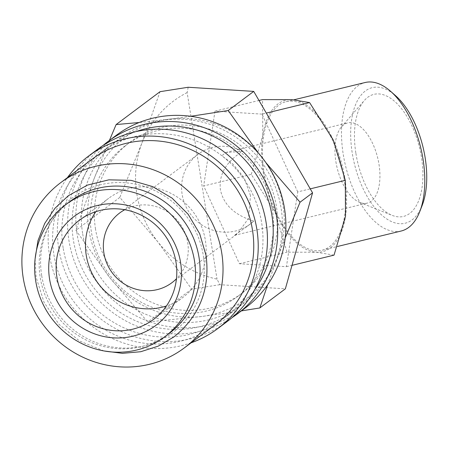 <?xml version="1.0" encoding="UTF-8"?>
<svg xmlns="http://www.w3.org/2000/svg" width="449" height="449" viewBox="0 0 449 449"><rect width="100%" height="100%" fill="white"/><g stroke="black" fill="none" stroke-linecap="round" stroke-linejoin="round"><path stroke-width="0.34" stroke-dasharray="2.25 1.68" d="M70.151 201.371A82.543 79.265 -126.8 0 0 40.219 277.392A82.543 79.265 -126.8 0 0 169.105 333.512M245.44 307.857A107.766 103.483 53.2 0 1 77.166 234.591A107.766 103.483 53.2 0 1 116.246 135.34M82.599 233.272A103.18 99.083 53.2 0 1 165.692 119.872A103.18 99.083 53.2 0 1 281.13 208.392A103.18 99.083 53.2 0 1 198.037 321.793A103.18 99.083 53.2 0 1 82.599 233.272M231.998 317.668A107.766 103.483 53.2 0 1 68.972 240.731A107.766 103.483 53.2 0 1 103.051 145.476M63.141 247.848A103.18 99.083 53.2 0 1 100.559 152.817A103.18 99.083 53.2 0 1 261.672 222.962A103.18 99.083 53.2 0 1 224.253 317.993A103.18 99.083 53.2 0 1 63.141 247.848M254.667 289.785A103.18 99.083 53.2 0 1 234.496 310.326A103.18 99.083 53.2 0 1 73.383 240.176A103.18 99.083 53.2 0 1 110.796 145.145A103.18 99.083 53.2 0 1 136.182 131.568M191.128 342.8A107.766 103.483 53.2 0 1 49.508 255.301A107.766 103.483 53.2 0 1 67.434 177.624M227.003 321.664A107.766 103.483 53.2 0 1 58.729 248.398A107.766 103.483 53.2 0 1 97.809 149.147M215.037 324.896A103.18 99.083 53.2 0 1 53.919 254.751A103.18 99.083 53.2 0 1 91.338 159.721M265.943 162.712L258.169 152.783M267.632 284.818L277.925 256.587A100.885 96.877 -126.8 0 0 283.022 205.597A100.885 96.877 -126.8 0 0 262.109 157.868A100.885 96.877 -126.8 0 0 170.149 119.047L139.162 122.51M109.393 140.47L94.004 178.938A100.885 96.877 -126.8 0 0 88.902 229.927A100.885 96.877 -126.8 0 0 109.814 277.656A100.885 96.877 -126.8 0 0 201.775 316.483L241.377 310.899M190.724 116.291L170.149 119.047A100.885 96.877 -126.8 0 0 94.004 178.938L75.903 230.303L109.814 277.656L147.749 322L201.775 316.483A100.885 96.877 -126.8 0 0 277.925 256.587L285.177 238.015M219.814 284.694L191.661 289.117L157.751 241.758L119.81 197.42L141.935 143.04A100.885 96.877 -126.8 0 0 136.838 194.03A100.885 96.877 -126.8 0 0 157.751 241.758A100.885 96.877 -126.8 0 0 217.019 279.115L219.814 284.694L285.351 288.836M401.17 231.022A76.409 38.659 76.4 0 1 343.227 154.248A76.409 38.659 76.4 0 1 365.11 82.521M422.155 205.451A69.775 35.303 76.4 0 1 384.804 217.58A69.775 35.303 76.4 0 1 352.252 153.115A69.775 35.303 76.4 0 1 395.485 95.615M344.046 178.478A76.409 38.659 76.4 0 1 322.163 250.205A76.409 38.659 76.4 0 1 264.22 173.432A76.409 38.659 76.4 0 1 286.103 101.704A76.409 38.659 76.4 0 1 344.046 178.478M251.277 174.397L262.76 135.581A77.958 39.445 76.4 0 1 291.912 99.672A77.958 39.445 76.4 0 1 333.287 140.043A77.958 39.445 76.4 0 1 344.854 178.528A77.958 39.445 76.4 0 1 345.506 216.323A77.958 39.445 76.4 0 1 316.354 252.237L287.006 252.17L274.979 211.866L251.277 174.397L203.683 185.959L239.412 263.726L286.434 266.695L297.726 191.897L310.253 188.855M334.028 255.139L316.354 252.237A77.958 39.445 76.4 0 1 274.979 211.866A77.958 39.445 76.4 0 1 263.411 173.381A77.958 39.445 76.4 0 1 262.76 135.581L262.57 99.605M272.307 209.498A94.009 90.271 -126.8 0 0 125.512 145.583A94.009 90.271 -126.8 0 0 91.422 232.167A94.009 90.271 -126.8 0 0 238.217 296.082A94.009 90.271 -126.8 0 0 272.307 209.498M95.519 229.102A94.009 90.271 53.2 0 1 129.609 142.518A94.009 90.271 53.2 0 1 276.404 206.428A94.009 90.271 53.2 0 1 242.314 293.012A94.009 90.271 53.2 0 1 95.519 229.102M124.771 209.722A43.564 41.836 53.2 0 1 187.721 242.578A43.564 41.836 53.2 0 1 176.457 278.745M250.486 195.579L244.082 177.624L232.689 163.823L221.873 155.809L225.712 152.525L242.606 151.347C226.1 161.679 218.691 174.459 220.397 189.691C223.546 204.744 234.67 215.2 253.775 221.065L247.59 226.038L234.44 235.349L237.74 233.413L248.493 218.388L250.486 195.579M253.775 221.065A43.564 41.836 53.2 0 1 250.177 224.102A43.564 41.836 53.2 0 1 182.154 194.484A43.564 41.836 53.2 0 1 197.953 154.361A43.564 41.836 53.2 0 1 242.606 151.347M95.839 211.681A61.906 59.448 53.2 0 1 108.703 198.278A61.906 59.448 53.2 0 1 205.373 240.367A61.906 59.448 53.2 0 1 182.923 297.384A61.906 59.448 53.2 0 1 166.439 305.96M335.886 161.646A41.274 20.879 -103.6 0 0 359.739 202.415A41.274 20.879 -103.6 0 0 367.181 203.116A41.274 20.879 -103.6 0 0 379.001 164.373A41.274 20.879 -103.6 0 0 347.706 122.903A41.274 20.879 -103.6 0 0 341.408 126.938A41.274 20.879 -103.6 0 0 335.886 161.646M355.894 153.345A62.798 31.772 -103.6 0 0 392.185 215.38A62.798 31.772 -103.6 0 0 421.499 157.492A62.798 31.772 -103.6 0 0 364.302 100.537A62.798 31.772 -103.6 0 0 355.894 153.345M41.673 275.445A83.969 80.635 53.2 0 1 109.298 183.153A83.969 80.635 53.2 0 1 203.245 255.195A83.969 80.635 53.2 0 1 135.62 347.487A83.969 80.635 53.2 0 1 41.673 275.445M286.434 266.695L292.013 265.342M239.412 263.726L287.006 252.17M297.726 191.897L261.997 114.13L266.302 113.086M261.997 114.13L214.976 111.161L258.989 100.469M214.976 111.161L203.683 185.959M188.187 87.258L187.138 92.589L217.019 279.115M187.138 92.589A100.885 96.877 -126.8 0 0 141.935 143.04L160.035 91.68M191.661 289.117L147.749 322M119.81 197.42L75.903 230.303M104.011 350.955L79.641 341.06L59.049 324.386L44.086 302.446L36.105 277.224L35.095 258.927M100.559 152.817L110.796 145.145M322.163 250.205L337.412 246.501M125.512 145.583L129.609 142.518M119.698 212.961L197.953 154.361M79.355 220.257L108.703 198.278M359.739 202.415L392.185 215.38M225.712 152.525L347.706 122.903M234.44 235.349L367.181 203.116M341.408 126.938L364.302 100.537M153.575 319.362L182.923 297.384M171.928 282.702L237.74 233.413M247.59 226.038L250.177 224.102M238.217 296.082L242.314 293.012M286.103 101.704L293.899 99.813M224.253 317.993L234.496 310.326"/><path stroke-width="0.67" d="M164.564 336.913L169.105 333.512A82.543 79.265 -126.8 0 0 199.042 257.485A82.543 79.265 -126.8 0 0 70.151 201.371L65.605 204.772A82.543 79.265 -126.8 0 0 35.673 280.799A82.543 79.265 -126.8 0 0 164.564 336.913A82.543 79.265 -126.8 0 0 194.496 260.891A82.543 79.265 -126.8 0 0 65.605 204.772M103.051 145.476A107.766 103.483 53.2 0 1 108.052 141.474L116.246 135.34A107.766 103.483 53.2 0 1 284.52 208.605A107.766 103.483 53.2 0 1 245.44 307.857L237.246 313.997A107.766 103.483 53.2 0 1 231.998 317.668M108.052 141.474A107.766 103.483 53.2 0 1 276.326 214.74A107.766 103.483 53.2 0 1 237.246 313.997M136.182 131.568A103.18 99.083 53.2 0 1 271.914 215.296A103.18 99.083 53.2 0 1 254.667 289.785M67.434 177.624A107.766 103.483 53.2 0 1 88.588 156.05A107.766 103.483 53.2 0 1 256.862 229.316A107.766 103.483 53.2 0 1 217.782 328.567A107.766 103.483 53.2 0 1 191.128 342.8M88.588 156.05L97.809 149.147A107.766 103.483 53.2 0 1 266.083 222.412A107.766 103.483 53.2 0 1 227.003 321.664L217.782 328.567M23.196 277.763A103.18 99.083 53.2 0 1 60.609 182.732A103.18 99.083 53.2 0 1 221.722 252.877A103.18 99.083 53.2 0 1 184.309 347.908A103.18 99.083 53.2 0 1 23.196 277.763M60.609 182.732L91.338 159.721A103.18 99.083 53.2 0 1 252.45 229.866A103.18 99.083 53.2 0 1 215.037 324.896L184.309 347.908M241.377 310.899L259.825 307.952L285.351 288.836L312.566 192.84L300.05 202.213L265.943 162.712M293.899 99.813L365.11 82.521A76.409 38.659 76.4 0 1 390.568 91.282A76.409 38.659 76.4 0 1 423.048 159.294A76.409 38.659 76.4 0 1 419.776 211.558A76.409 38.659 76.4 0 1 401.17 231.022L337.412 246.501M390.568 91.282L395.485 95.615A69.775 35.303 76.4 0 1 425.147 157.722A69.775 35.303 76.4 0 1 422.155 205.451L419.776 211.558M258.989 100.469L262.57 99.605L291.912 99.672L309.586 102.574L333.287 140.043L345.315 180.341L345.506 216.323L334.028 255.139L292.013 265.342M176.457 278.745A43.564 41.836 53.2 0 1 171.928 282.702A43.564 41.836 53.2 0 1 103.899 253.084A43.564 41.836 53.2 0 1 119.698 212.961A43.564 41.836 53.2 0 1 124.771 209.722M56.911 277.274A61.906 59.448 53.2 0 1 79.355 220.257A61.906 59.448 53.2 0 1 176.025 262.345A61.906 59.448 53.2 0 1 153.575 319.362A61.906 59.448 53.2 0 1 56.911 277.274M166.439 305.96A61.906 59.448 53.2 0 1 86.253 255.296A61.906 59.448 53.2 0 1 95.839 211.681M49.57 279.053A68.096 65.391 53.2 0 1 104.409 204.211A68.096 65.391 53.2 0 1 180.599 262.631A68.096 65.391 53.2 0 1 125.759 337.48A68.096 65.391 53.2 0 1 49.57 279.053M310.253 188.855L345.315 180.341M266.302 113.086L309.586 102.574M312.566 192.84L253.724 91.4L188.187 87.258L160.035 91.68L116.128 124.564L109.393 140.47M285.177 238.015L300.05 202.213M259.825 307.952L267.632 284.818M253.724 91.4L228.199 110.516L190.724 116.291M258.169 152.783L228.199 110.516M139.162 122.51L116.128 124.564M35.095 258.927L37.985 240.602L44.704 223.462L54.946 208.285L68.242 195.786L87.432 185.095L108.854 179.836L131.086 180.346L152.632 186.588L172.074 198.132L188.114 214.212L199.704 233.755L206.063 255.47C210.278 289.044 199.564 316.191 173.931 336.913L158.194 346.157L140.75 351.719L122.409 353.341L104.011 350.955"/></g></svg>
